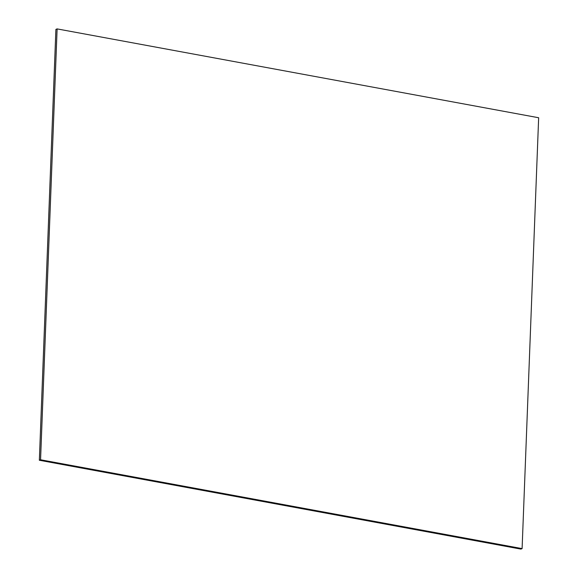 <?xml version="1.0" encoding="UTF-8"?>
<svg xmlns="http://www.w3.org/2000/svg" width="578" height="578" viewBox="0 0 578 578"><rect width="100%" height="100%" fill="white"/><g stroke="black" fill="none" stroke-linecap="round" stroke-linejoin="round"><path stroke-width="0.87" d="M522.1 548.609L520.886 549.1L39.347 460.254L40.561 459.77L522.1 548.609L538.653 117.746L57.114 28.9L40.561 459.77L39.347 460.254L55.9 29.391L57.114 28.9L55.9 29.391L39.347 460.254L520.886 549.1L522.1 548.609L40.561 459.77L57.114 28.9L538.653 117.746L522.1 548.609"/></g></svg>
